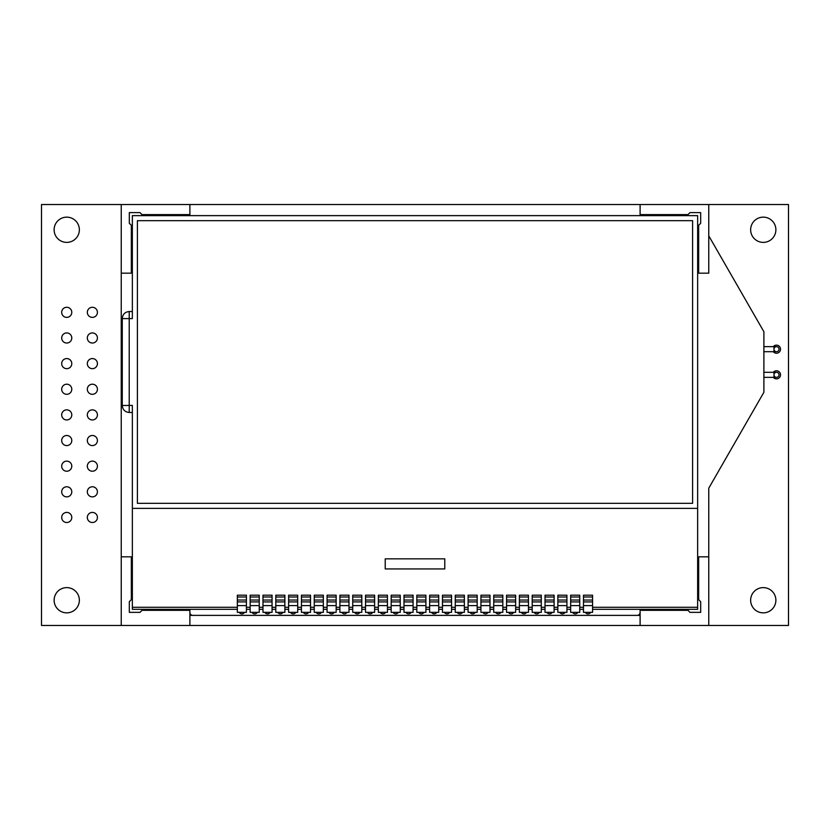 <?xml version="1.0" encoding="UTF-8"?>
<svg xmlns="http://www.w3.org/2000/svg" width="830" height="830" viewBox="0 0 830 830"><rect width="100%" height="100%" fill="white"/><g stroke="black" fill="none" stroke-linecap="round" stroke-linejoin="round"><path stroke-width="1.25" d="M640.106 204.533L640.106 214.617L687.977 214.617L689.989 212.605L700.676 212.605L700.676 223.291L698.663 225.304L698.663 273.174L708.758 273.174L708.758 204.533L121.242 204.533L121.242 625.467L708.758 625.467L708.758 488.185L763.891 392.289L763.891 331.72L708.758 235.824M708.758 556.826L698.663 556.826L698.663 599.644L700.676 601.667L700.676 612.353L689.989 612.353L687.977 610.33L640.106 610.33L640.106 609.324M189.894 609.324L189.894 610.33L142.023 610.33L140.011 612.353L129.324 612.353L129.324 601.667L131.337 599.644L131.337 556.826L121.242 556.826M189.894 615.383L640.106 615.383M189.894 625.467L189.894 610.33M189.894 612.353A3.03 3.03 0 0 0 192.923 615.383M637.077 615.383A3.03 3.03 0 0 0 640.106 612.353M640.106 610.33L640.106 625.467M121.242 273.174L131.337 273.174L131.337 225.304L129.324 223.291L129.324 212.605L140.011 212.605L142.023 214.617L189.894 214.617L189.894 204.533M779.028 349.181A2.521 2.521 0 0 0 776.507 346.66A2.521 2.521 0 0 0 773.985 349.181A2.521 2.521 0 0 0 776.507 351.702A2.521 2.521 0 0 0 779.028 349.181A2.521 2.521 0 0 1 776.507 351.702A2.521 2.521 0 0 1 773.985 349.181L773.985 346.66L763.891 346.66M779.028 374.828A2.521 2.521 0 0 1 776.507 377.349A2.521 2.521 0 0 1 773.985 374.828A2.521 2.521 0 0 1 776.507 372.296A2.521 2.521 0 0 1 779.028 374.828A2.521 2.521 0 0 0 776.507 372.296A2.521 2.521 0 0 0 773.985 374.828L773.985 377.349L776.507 377.349M132.354 412.479L129.221 412.479L129.221 318.596L122.259 318.596L122.259 405.507L132.354 405.413L132.354 508.375L697.646 508.375L697.646 215.634L132.354 215.634L132.354 318.596L129.221 318.596L129.221 311.53C124.977 311.976 122.664 314.3 122.259 318.492L122.259 318.492M137.396 220.676L137.396 503.333L692.604 503.333L692.604 220.676L137.396 220.676M237.339 609.324L132.354 609.324L132.354 607.301L237.339 607.301M132.354 508.375L132.354 607.301M246.417 609.324L250.152 609.324M259.24 609.324L262.975 609.324M272.064 609.324L275.799 609.324M284.877 609.324L288.612 609.324M297.7 609.324L301.435 609.324M310.524 609.324L314.259 609.324M323.337 609.324L327.072 609.324M336.16 609.324L339.895 609.324M348.984 609.324L352.719 609.324M361.797 609.324L365.532 609.324M374.62 609.324L378.356 609.324M387.444 609.324L391.179 609.324M400.257 609.324L403.992 609.324M413.081 609.324L416.816 609.324M425.904 609.324L429.639 609.324M438.717 609.324L442.452 609.324M451.541 609.324L455.276 609.324M464.364 609.324L468.099 609.324M477.188 609.324L480.923 609.324M490.001 609.324L493.736 609.324M502.824 609.324L506.559 609.324M515.648 609.324L519.383 609.324M528.461 609.324L532.196 609.324M541.285 609.324L545.02 609.324M554.108 609.324L557.843 609.324M566.921 609.324L570.656 609.324M579.745 609.324L583.48 609.324M592.568 609.324L697.646 609.324L697.646 508.375M246.417 607.301L250.152 607.301M259.24 607.301L262.975 607.301M272.064 607.301L275.799 607.301M284.877 607.301L288.612 607.301M297.7 607.301L301.435 607.301M310.524 607.301L314.259 607.301M323.337 607.301L327.072 607.301M336.16 607.301L339.895 607.301M348.984 607.301L352.719 607.301M361.797 607.301L365.532 607.301M374.62 607.301L378.356 607.301M387.444 607.301L391.179 607.301M400.257 607.301L403.992 607.301M413.081 607.301L416.816 607.301M425.904 607.301L429.639 607.301M438.717 607.301L442.452 607.301M451.541 607.301L455.276 607.301M464.364 607.301L468.099 607.301M477.188 607.301L480.923 607.301M490.001 607.301L493.736 607.301M502.824 607.301L506.559 607.301M515.648 607.301L519.383 607.301M528.461 607.301L532.196 607.301M541.285 607.301L545.02 607.301M554.108 607.301L557.843 607.301M566.921 607.301L570.656 607.301M579.745 607.301L583.48 607.301M592.568 607.301L697.646 607.301M385.224 558.849L385.224 568.944L444.776 568.944L444.776 558.849L385.224 558.849M583.48 597.009L592.568 597.009L592.568 595.193L583.48 595.193L583.48 612.353L592.568 612.353L592.568 605.62L583.48 605.62M583.48 601.916L592.568 601.916L592.568 605.62M592.568 597.009L592.568 601.916M570.656 597.009L579.745 597.009L579.745 595.193L570.656 595.193L570.656 612.353L579.745 612.353L579.745 605.62L570.656 605.62M570.656 601.916L579.745 601.916L579.745 605.62M579.745 597.009L579.745 601.916M557.843 597.009L566.921 597.009L566.921 595.193L557.843 595.193L557.843 612.353L566.921 612.353L566.921 605.62L557.843 605.62M557.843 601.916L566.921 601.916L566.921 605.62M566.921 597.009L566.921 601.916M545.02 597.009L554.108 597.009L554.108 595.193L545.02 595.193L545.02 612.353L554.108 612.353L554.108 605.62L545.02 605.62M545.02 601.916L554.108 601.916L554.108 605.62M554.108 597.009L554.108 601.916M532.196 597.009L541.285 597.009L541.285 595.193L532.196 595.193L532.196 612.353L541.285 612.353L541.285 605.62L532.196 605.62M532.196 601.916L541.285 601.916L541.285 605.62M541.285 597.009L541.285 601.916M519.383 597.009L528.461 597.009L528.461 595.193L519.383 595.193L519.383 612.353L528.461 612.353L528.461 605.62L519.383 605.62M519.383 601.916L528.461 601.916L528.461 605.62M528.461 597.009L528.461 601.916M506.559 597.009L515.648 597.009L515.648 595.193L506.559 595.193L506.559 612.353L515.648 612.353L515.648 605.62L506.559 605.62M506.559 601.916L515.648 601.916L515.648 605.62M515.648 597.009L515.648 601.916M493.736 597.009L502.824 597.009L502.824 595.193L493.736 595.193L493.736 612.353L502.824 612.353L502.824 605.62L493.736 605.62M493.736 601.916L502.824 601.916L502.824 605.62M502.824 597.009L502.824 601.916M480.923 597.009L490.001 597.009L490.001 595.193L480.923 595.193L480.923 612.353L490.001 612.353L490.001 605.62L480.923 605.62M480.923 601.916L490.001 601.916L490.001 605.62M490.001 597.009L490.001 601.916M468.099 597.009L477.188 597.009L477.188 595.193L468.099 595.193L468.099 612.353L477.188 612.353L477.188 605.62L468.099 605.62M468.099 601.916L477.188 601.916L477.188 605.62M477.188 597.009L477.188 601.916M455.276 597.009L464.364 597.009L464.364 595.193L455.276 595.193L455.276 612.353L464.364 612.353L464.364 605.62L455.276 605.62M455.276 601.916L464.364 601.916L464.364 605.62M464.364 597.009L464.364 601.916M442.452 597.009L451.541 597.009L451.541 595.193L442.452 595.193L442.452 612.353L451.541 612.353L451.541 605.62L442.452 605.62M442.452 601.916L451.541 601.916L451.541 605.62M451.541 597.009L451.541 601.916M429.639 597.009L438.717 597.009L438.717 595.193L429.639 595.193L429.639 612.353L438.717 612.353L438.717 605.62L429.639 605.62M429.639 601.916L438.717 601.916L438.717 605.62M438.717 597.009L438.717 601.916M416.816 597.009L425.904 597.009L425.904 595.193L416.816 595.193L416.816 612.353L425.904 612.353L425.904 605.62L416.816 605.62M416.816 601.916L425.904 601.916L425.904 605.62M425.904 597.009L425.904 601.916M403.992 597.009L413.081 597.009L413.081 595.193L403.992 595.193L403.992 612.353L413.081 612.353L413.081 605.62L403.992 605.62M403.992 601.916L413.081 601.916L413.081 605.62M413.081 597.009L413.081 601.916M391.179 597.009L400.257 597.009L400.257 595.193L391.179 595.193L391.179 612.353L400.257 612.353L400.257 605.62L391.179 605.62M391.179 601.916L400.257 601.916L400.257 605.62M400.257 597.009L400.257 601.916M378.356 597.009L387.444 597.009L387.444 595.193L378.356 595.193L378.356 612.353L387.444 612.353L387.444 605.62L378.356 605.62M378.356 601.916L387.444 601.916L387.444 605.62M387.444 597.009L387.444 601.916M365.532 597.009L374.62 597.009L374.62 595.193L365.532 595.193L365.532 612.353L374.62 612.353L374.62 605.62L365.532 605.62M365.532 601.916L374.62 601.916L374.62 605.62M374.62 597.009L374.62 601.916M352.719 597.009L361.797 597.009L361.797 595.193L352.719 595.193L352.719 612.353L361.797 612.353L361.797 605.62L352.719 605.62M352.719 601.916L361.797 601.916L361.797 605.62M361.797 597.009L361.797 601.916M339.895 597.009L348.984 597.009L348.984 595.193L339.895 595.193L339.895 612.353L348.984 612.353L348.984 605.62L339.895 605.62M339.895 601.916L348.984 601.916L348.984 605.62M348.984 597.009L348.984 601.916M327.072 597.009L336.16 597.009L336.16 595.193L327.072 595.193L327.072 612.353L336.16 612.353L336.16 605.62L327.072 605.62M327.072 601.916L336.16 601.916L336.16 605.62M336.16 597.009L336.16 601.916M314.259 597.009L323.337 597.009L323.337 595.193L314.259 595.193L314.259 612.353L323.337 612.353L323.337 605.62L314.259 605.62M314.259 601.916L323.337 601.916L323.337 605.62M323.337 597.009L323.337 601.916M301.435 597.009L310.524 597.009L310.524 595.193L301.435 595.193L301.435 612.353L310.524 612.353L310.524 605.62L301.435 605.62M301.435 601.916L310.524 601.916L310.524 605.62M310.524 597.009L310.524 601.916M288.612 597.009L297.7 597.009L297.7 595.193L288.612 595.193L288.612 612.353L297.7 612.353L297.7 605.62L288.612 605.62M288.612 601.916L297.7 601.916L297.7 605.62M297.7 597.009L297.7 601.916M275.799 597.009L284.877 597.009L284.877 595.193L275.799 595.193L275.799 612.353L284.877 612.353L284.877 605.62L275.799 605.62M275.799 601.916L284.877 601.916L284.877 605.62M284.877 597.009L284.877 601.916M262.975 597.009L272.064 597.009L272.064 595.193L262.975 595.193L262.975 612.353L272.064 612.353L272.064 605.62L262.975 605.62M262.975 601.916L272.064 601.916L272.064 605.62M272.064 597.009L272.064 601.916M250.152 597.009L259.24 597.009L259.24 595.193L250.152 595.193L250.152 612.353L259.24 612.353L259.24 605.62L250.152 605.62M250.152 601.916L259.24 601.916L259.24 605.62M259.24 597.009L259.24 601.916M237.339 597.009L246.417 597.009L246.417 595.193L237.339 595.193L237.339 612.353L246.417 612.353L246.417 605.62L237.339 605.62M237.339 601.916L246.417 601.916L246.417 605.62M246.417 597.009L246.417 601.916M708.758 204.533L788.5 204.533L788.5 625.467L708.758 625.467M121.242 625.467L41.5 625.467L41.5 204.533L121.242 204.533M750.642 229.765A12.616 12.616 0 0 1 763.268 217.149A12.616 12.616 0 0 1 775.884 229.765A12.616 12.616 0 0 1 763.268 242.381A12.616 12.616 0 0 1 750.642 229.765M54.116 229.765A12.616 12.616 0 0 1 66.732 217.149A12.616 12.616 0 0 1 79.358 229.765A12.616 12.616 0 0 1 66.732 242.381A12.616 12.616 0 0 1 54.116 229.765M750.642 600.235A12.616 12.616 0 0 1 763.268 587.619A12.616 12.616 0 0 1 775.884 600.235A12.616 12.616 0 0 1 763.268 612.851A12.616 12.616 0 0 1 750.642 600.235M54.116 600.235A12.616 12.616 0 0 1 66.732 587.619A12.616 12.616 0 0 1 79.358 600.235A12.616 12.616 0 0 1 66.732 612.851A12.616 12.616 0 0 1 54.116 600.235M773.332 372.296A4.036 4.036 0 0 1 780.522 374.828A4.036 4.036 0 0 1 773.332 377.349M773.332 346.66A4.036 4.036 0 0 1 780.522 349.181A4.036 4.036 0 0 1 773.332 351.702M61.69 517.464A5.042 5.042 0 0 1 66.732 512.411A5.042 5.042 0 0 1 71.785 517.464A5.042 5.042 0 0 1 66.732 522.506A5.042 5.042 0 0 1 61.69 517.464M244.497 612.353A3.03 3.03 0 0 1 239.258 612.353M87.326 517.464A5.042 5.042 0 0 1 92.379 512.411A5.042 5.042 0 0 1 97.421 517.464A5.042 5.042 0 0 1 92.379 522.506A5.042 5.042 0 0 1 87.326 517.464M61.69 491.817A5.042 5.042 0 0 1 66.732 486.774A5.042 5.042 0 0 1 71.785 491.817A5.042 5.042 0 0 1 66.732 496.869A5.042 5.042 0 0 1 61.69 491.817M87.326 491.817A5.042 5.042 0 0 1 92.379 486.774A5.042 5.042 0 0 1 97.421 491.817A5.042 5.042 0 0 1 92.379 496.869A5.042 5.042 0 0 1 87.326 491.817M61.69 466.18A5.042 5.042 0 0 1 66.732 461.127A5.042 5.042 0 0 1 71.785 466.18A5.042 5.042 0 0 1 66.732 471.222A5.042 5.042 0 0 1 61.69 466.18M87.326 466.18A5.042 5.042 0 0 1 92.379 461.127A5.042 5.042 0 0 1 97.421 466.18A5.042 5.042 0 0 1 92.379 471.222A5.042 5.042 0 0 1 87.326 466.18M61.69 440.543A5.042 5.042 0 0 1 66.732 435.491A5.042 5.042 0 0 1 71.785 440.543A5.042 5.042 0 0 1 66.732 445.586A5.042 5.042 0 0 1 61.69 440.543M87.326 440.543A5.042 5.042 0 0 1 92.379 435.491A5.042 5.042 0 0 1 97.421 440.543A5.042 5.042 0 0 1 92.379 445.586A5.042 5.042 0 0 1 87.326 440.543M61.69 414.896A5.042 5.042 0 0 1 66.732 409.854A5.042 5.042 0 0 1 71.785 414.896A5.042 5.042 0 0 1 66.732 419.949A5.042 5.042 0 0 1 61.69 414.896M87.326 414.896A5.042 5.042 0 0 1 92.379 409.854A5.042 5.042 0 0 1 97.421 414.896A5.042 5.042 0 0 1 92.379 419.949A5.042 5.042 0 0 1 87.326 414.896M61.69 389.26A5.042 5.042 0 0 1 66.732 384.207A5.042 5.042 0 0 1 71.785 389.26A5.042 5.042 0 0 1 66.732 394.302A5.042 5.042 0 0 1 61.69 389.26M87.326 389.26A5.042 5.042 0 0 1 92.379 384.207A5.042 5.042 0 0 1 97.421 389.26A5.042 5.042 0 0 1 92.379 394.302A5.042 5.042 0 0 1 87.326 389.26M61.69 363.623A5.042 5.042 0 0 1 66.732 358.57A5.042 5.042 0 0 1 71.785 363.623A5.042 5.042 0 0 1 66.732 368.665A5.042 5.042 0 0 1 61.69 363.623M87.326 363.623A5.042 5.042 0 0 1 92.379 358.57A5.042 5.042 0 0 1 97.421 363.623A5.042 5.042 0 0 1 92.379 368.665A5.042 5.042 0 0 1 87.326 363.623M61.69 337.976A5.042 5.042 0 0 1 66.732 332.934A5.042 5.042 0 0 1 71.785 337.976A5.042 5.042 0 0 1 66.732 343.029A5.042 5.042 0 0 1 61.69 337.976M87.326 337.976A5.042 5.042 0 0 1 92.379 332.934A5.042 5.042 0 0 1 97.421 337.976A5.042 5.042 0 0 1 92.379 343.029A5.042 5.042 0 0 1 87.326 337.976M61.69 312.339A5.042 5.042 0 0 1 66.732 307.287A5.042 5.042 0 0 1 71.785 312.339A5.042 5.042 0 0 1 66.732 317.382A5.042 5.042 0 0 1 61.69 312.339M87.326 312.339A5.042 5.042 0 0 1 92.379 307.287A5.042 5.042 0 0 1 97.421 312.339A5.042 5.042 0 0 1 92.379 317.382A5.042 5.042 0 0 1 87.326 312.339M257.321 612.353A3.03 3.03 0 0 1 252.071 612.353M270.144 612.353A3.03 3.03 0 0 1 264.894 612.353M282.957 612.353A3.03 3.03 0 0 1 277.718 612.353M295.781 612.353A3.03 3.03 0 0 1 290.531 612.353M308.604 612.353A3.03 3.03 0 0 1 303.355 612.353M321.418 612.353A3.03 3.03 0 0 1 316.178 612.353M334.241 612.353A3.03 3.03 0 0 1 328.991 612.353M347.065 612.353A3.03 3.03 0 0 1 341.815 612.353M359.878 612.353A3.03 3.03 0 0 1 354.638 612.353M372.701 612.353A3.03 3.03 0 0 1 367.451 612.353M385.525 612.353A3.03 3.03 0 0 1 380.275 612.353M398.338 612.353A3.03 3.03 0 0 1 393.098 612.353M411.161 612.353A3.03 3.03 0 0 1 405.922 612.353M423.985 612.353A3.03 3.03 0 0 1 418.735 612.353M436.798 612.353A3.03 3.03 0 0 1 431.559 612.353M449.621 612.353A3.03 3.03 0 0 1 444.382 612.353M462.445 612.353A3.03 3.03 0 0 1 457.195 612.353M475.258 612.353A3.03 3.03 0 0 1 470.019 612.353M488.082 612.353A3.03 3.03 0 0 1 482.842 612.353M500.905 612.353A3.03 3.03 0 0 1 495.655 612.353M513.718 612.353A3.03 3.03 0 0 1 508.479 612.353M526.542 612.353A3.03 3.03 0 0 1 521.302 612.353M539.365 612.353A3.03 3.03 0 0 1 534.115 612.353M552.189 612.353A3.03 3.03 0 0 1 546.939 612.353M565.002 612.353A3.03 3.03 0 0 1 559.762 612.353M577.825 612.353A3.03 3.03 0 0 1 572.576 612.353M590.649 612.353A3.03 3.03 0 0 1 585.399 612.353M763.891 351.702L773.985 351.702L773.985 349.181M763.891 372.296L773.985 372.296L773.985 374.828M583.48 600.038L592.568 600.038M570.656 600.038L579.745 600.038M557.843 600.038L566.921 600.038M545.02 600.038L554.108 600.038M532.196 600.038L541.285 600.038M519.383 600.038L528.461 600.038M506.559 600.038L515.648 600.038M493.736 600.038L502.824 600.038M480.923 600.038L490.001 600.038M468.099 600.038L477.188 600.038M455.276 600.038L464.364 600.038M442.452 600.038L451.541 600.038M429.639 600.038L438.717 600.038M416.816 600.038L425.904 600.038M403.992 600.038L413.081 600.038M391.179 600.038L400.257 600.038M378.356 600.038L387.444 600.038M365.532 600.038L374.62 600.038M352.719 600.038L361.797 600.038M339.895 600.038L348.984 600.038M327.072 600.038L336.16 600.038M314.259 600.038L323.337 600.038M301.435 600.038L310.524 600.038M288.612 600.038L297.7 600.038M275.799 600.038L284.877 600.038M262.975 600.038L272.064 600.038M250.152 600.038L259.24 600.038M237.339 600.038L246.417 600.038M773.985 346.66L776.507 346.66M773.985 351.702L776.507 351.702M763.891 377.349L773.985 377.349M773.985 372.296L776.507 372.296M129.221 412.479C124.977 412.033 122.664 409.709 122.259 405.507M132.354 311.53L129.221 311.53"/></g></svg>
